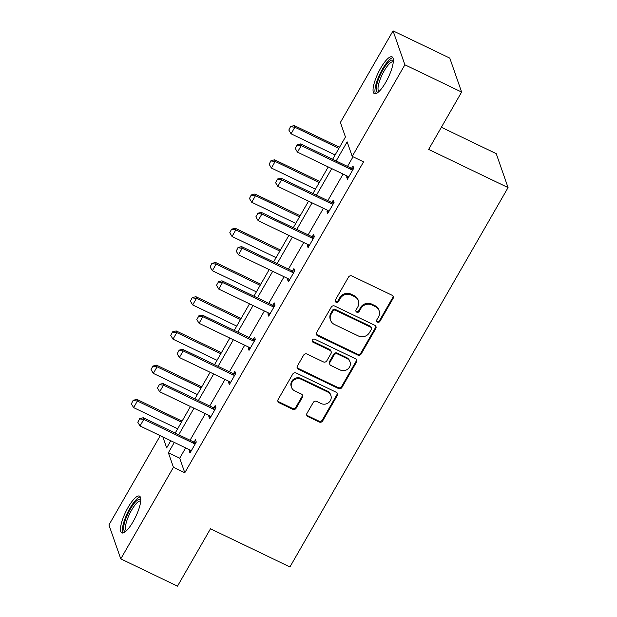 <?xml version="1.0" encoding="UTF-8"?>
<svg xmlns="http://www.w3.org/2000/svg" width="617" height="617" viewBox="0 0 617 617"><rect width="100%" height="100%" fill="white"/><g stroke="black" fill="none" stroke-linecap="round" stroke-linejoin="round"><path stroke-width="0.93" d="M377.488 322.136A1.797 1.666 160.8 0 0 379.91 321.372L393.068 298.489A2.568 2.383 160.8 0 0 392.08 295.265L351.983 276A2.568 2.383 160.8 0 0 348.52 277.087L335.363 299.97A1.797 1.666 160.8 0 0 336.049 302.222A1.797 1.666 160.8 0 0 338.478 301.466L340.183 298.505A8.214 7.628 160.8 0 1 351.274 295.042L354.613 296.646A8.214 7.628 160.8 0 1 358.408 300.834A8.214 7.628 160.8 0 1 357.783 306.957L356.078 309.919A1.797 1.666 160.8 0 0 356.773 312.179A1.797 1.666 160.8 0 0 359.194 311.423L360.899 308.461A8.214 7.628 160.8 0 1 371.989 304.991L375.329 306.595A8.214 7.628 160.8 0 1 379.131 310.783A8.214 7.628 160.8 0 1 378.499 316.914L376.794 319.876A1.797 1.666 160.8 0 0 377.488 322.136M376.571 320.732A1.797 1.666 160.8 0 0 379.594 320.454L392.751 297.571A2.568 2.383 160.8 0 0 393.06 296.137M335.139 300.826A1.797 1.666 160.8 0 0 338.162 300.548L339.859 297.587L340.183 298.505M355.855 310.775A1.797 1.666 160.8 0 0 358.878 310.505L360.583 307.544L360.899 308.461M128.128 507.336A20.407 5.545 115.7 0 1 139.457 496.099A20.407 5.545 115.7 0 1 133.118 521.65A20.407 5.545 115.7 0 1 121.788 532.887A20.407 5.545 115.7 0 1 128.128 507.336M380.704 68.094A20.407 5.545 115.7 0 1 392.034 56.857A20.407 5.545 115.7 0 1 385.694 82.408A20.407 5.545 115.7 0 1 374.365 93.645A20.407 5.545 115.7 0 1 380.704 68.094M306.965 413.375A2.568 2.383 160.8 0 0 307.952 416.598L319.205 422.005A2.568 2.383 160.8 0 0 322.668 420.925L337.283 395.512A2.568 2.383 160.8 0 0 336.296 392.289L296.199 373.023A2.568 2.383 160.8 0 0 292.728 374.103L278.12 399.515A2.568 2.383 160.8 0 0 279.108 402.739L292.697 409.272A2.568 2.383 160.8 0 0 296.16 408.184L302.415 397.309A2.568 2.383 160.8 0 0 301.428 394.086L294.687 390.846A6.872 6.378 160.8 0 1 291.509 387.345A6.872 6.378 160.8 0 1 293.669 380.311A6.872 6.378 160.8 0 1 301.312 379.324L327.712 392.011A6.872 6.378 160.8 0 1 330.882 395.512A6.872 6.378 160.8 0 1 328.73 402.546A6.872 6.378 160.8 0 1 321.087 403.533L316.683 401.42A2.568 2.383 160.8 0 0 313.22 402.5L306.965 413.375M332.64 159.271L345.451 136.989L340.383 122.451L393.052 30.85L449.793 58.114L461.624 92.056L428.63 149.43L508.061 187.591L289.928 566.938L210.497 528.777L177.503 586.15L120.77 558.886L108.939 524.944L160.258 435.687M461.624 92.056L404.883 64.793L352.214 156.394L347.147 141.856L336.157 160.96M185.648 447.888L179.717 458.2L184.791 472.738L363.56 161.847L352.214 156.394M184.791 472.738L173.439 467.293L120.77 558.886M357.713 355.03A2.568 2.383 160.8 0 0 361.184 353.95L375.799 328.537A2.568 2.383 160.8 0 0 374.804 325.313L334.707 306.047A2.568 2.383 160.8 0 0 331.244 307.127L316.629 332.54A2.568 2.383 160.8 0 0 317.616 335.764L357.713 355.03L357.397 354.112A2.568 2.383 160.8 0 0 360.86 353.032L375.475 327.619A2.568 2.383 160.8 0 0 375.784 326.177M356.541 362.025L341.926 387.437A2.568 2.383 160.8 0 1 338.463 388.517L298.366 369.251A2.568 2.383 160.8 0 1 297.371 366.028L303.626 355.153A2.568 2.383 160.8 0 1 307.096 354.073L323.354 361.886A2.568 2.383 160.8 0 0 326.817 360.798L330.967 353.587A2.568 2.383 160.8 0 0 329.979 350.363L313.05 342.227A1.797 1.666 160.8 0 1 312.78 339.473A1.797 1.666 160.8 0 1 314.786 339.211L355.546 358.801A2.568 2.383 160.8 0 1 356.541 362.025L356.217 361.107L341.61 386.52L341.926 387.437M393.052 30.85L404.883 64.793M508.061 187.591L496.23 153.648L441.363 127.287M162.865 436.944L166.675 447.888L170.786 440.746M174.303 442.435L168.372 452.747L173.439 467.293M331.753 168.626L316.475 195.188M312.071 202.846L296.792 229.416M292.389 237.075L277.11 263.644M272.706 271.303L257.428 297.872M253.024 305.531L237.753 332.1M233.349 339.759L218.071 366.321M213.667 373.987L198.389 400.549M193.985 408.207L178.706 434.777M175.189 433.088L190.468 406.518M194.872 398.86L210.142 372.29M214.546 364.632L229.825 338.062M234.229 330.403L249.507 303.842M253.911 296.183L269.189 269.614M273.593 261.955L288.872 235.385M293.276 227.727L308.554 201.157M312.958 193.499L328.236 166.929M179.717 458.2L168.372 452.747M353.04 156.795L347.502 166.413M343.098 174.071L327.82 200.641M323.416 208.299L308.138 234.869M303.734 242.527L288.463 269.097M284.059 276.755L268.781 303.325M264.377 310.983L249.098 337.545M244.694 345.212L229.416 371.773M225.012 379.432L209.734 406.001M205.33 413.66L190.051 440.229M194.208 441.996L195.489 439.774L196.283 442.065L189.974 453.032L189.18 450.742L189.697 449.832M213.891 407.768L215.163 405.546L215.965 407.837L209.657 418.812L208.862 416.514L209.379 415.611M233.573 373.54L234.846 371.318L235.648 373.609L229.339 384.584L228.537 382.285L229.061 381.383M253.255 339.311L254.528 337.09L255.33 339.389L249.021 350.356L248.219 348.065L248.744 347.155M272.93 305.083L274.21 302.862L275.012 305.16L268.703 316.128L267.901 313.837L268.426 312.927M292.612 270.855L293.893 268.634L294.695 270.932L288.386 281.9L287.584 279.609L288.108 278.699M312.295 236.635L313.575 234.414L314.369 236.704L308.06 247.672L307.266 245.381L307.783 244.471M331.977 202.407L333.257 200.186L334.052 202.476L327.743 213.451L326.948 211.153L327.465 210.25M351.659 168.179L352.932 165.958L353.734 168.248L347.425 179.223L346.631 176.925L347.147 176.022M346.631 176.925L348.289 177.727M326.948 211.153L328.606 211.955M307.266 245.381L308.924 246.175M287.584 279.609L289.242 280.403M267.901 313.837L269.56 314.631M248.219 348.065L249.877 348.86M228.537 382.285L230.203 383.088M208.862 416.514L210.52 417.316M189.18 450.742L190.838 451.536M379.131 310.783L378.807 309.865A8.214 7.628 160.8 0 0 375.013 305.677L375.329 306.595M360.583 307.544A8.214 7.628 160.8 0 1 371.673 304.073L375.013 305.677M358.408 300.834L358.091 299.916A8.214 7.628 160.8 0 0 354.297 295.728L354.613 296.646M339.859 297.587A8.214 7.628 160.8 0 1 350.95 294.124L354.297 295.728M316.32 333.982A2.568 2.383 160.8 0 0 317.3 334.846L357.397 354.112M371.318 329.401A1.797 1.666 160.8 0 0 370.624 327.149L335.424 310.235A1.797 1.666 160.8 0 0 333.003 310.999L331.206 314.115A8.214 7.628 160.8 0 0 330.573 320.246A8.214 7.628 160.8 0 0 334.368 324.434L358.431 335.995A8.214 7.628 160.8 0 0 369.521 332.524L371.318 329.401M371.449 328.067L371.133 327.149A1.797 1.666 160.8 0 0 370.3 326.231L370.624 327.149M330.573 320.246L330.249 319.328A8.214 7.628 160.8 0 1 330.882 313.197L332.679 310.081A1.797 1.666 160.8 0 1 335.108 309.318L370.3 326.231M297.07 367.47A2.568 2.383 160.8 0 0 298.042 368.334L338.139 387.599A2.568 2.383 160.8 0 0 341.61 386.52M331.167 351.667L330.843 350.749A2.568 2.383 160.8 0 0 329.663 349.446L312.726 341.309L313.05 342.227M312.133 340.823A1.797 1.666 160.8 0 0 312.726 341.309M340.229 369.992A6.872 6.378 160.8 0 0 347.872 369.005A6.872 6.378 160.8 0 0 350.032 361.971A6.872 6.378 160.8 0 0 346.854 358.469L337.553 354.004A2.568 2.383 160.8 0 0 334.09 355.083L329.941 362.295A2.568 2.383 160.8 0 0 330.928 365.519L340.229 369.992M350.032 361.971L349.708 361.053A6.872 6.378 160.8 0 0 346.538 357.552L346.854 358.469M329.74 364.215L329.424 363.297A2.568 2.383 160.8 0 1 329.617 361.377L333.766 354.166A2.568 2.383 160.8 0 1 337.237 353.086L346.538 357.552M356.217 361.107A2.568 2.383 160.8 0 0 356.526 359.665M330.882 395.512L330.565 394.595A6.872 6.378 160.8 0 0 327.388 391.093L327.712 392.011M291.509 387.345L291.193 386.435A6.872 6.378 160.8 0 1 293.353 379.393A6.872 6.378 160.8 0 1 300.996 378.406L327.388 391.093M277.812 400.957A2.568 2.383 160.8 0 0 278.784 401.821L292.373 408.354A2.568 2.383 160.8 0 0 295.844 407.266L302.091 396.392A2.568 2.383 160.8 0 0 302.399 394.957M306.657 414.817A2.568 2.383 160.8 0 0 307.636 415.681L318.881 421.087A2.568 2.383 160.8 0 0 322.352 420.007L336.959 394.595A2.568 2.383 160.8 0 0 337.268 393.152M339.52 147.301L294.286 125.567L294.857 127.218L291.07 133.804L335.116 154.96M290.622 126.485L288.825 130.048L290.622 126.485L294.286 125.567M338.903 148.381L294.857 127.218L290.723 126.755M291.07 133.804L288.825 130.048M297.116 145.111L295.227 148.396L297.116 145.111L301.25 145.566L300.68 143.915L350.603 167.909A2.615 2.429 160.8 0 0 351.351 168.132L353.61 168.464M348.62 177.141L348.027 176.57A2.615 2.429 160.8 0 0 347.394 176.138L297.471 152.152L301.25 145.566L351.181 169.559A2.615 2.429 160.8 0 0 351.929 169.783L352.777 169.906M295.227 148.396L297.471 152.152M300.68 143.915L297.024 144.833M319.837 181.529L274.604 159.795L275.174 161.446L271.395 168.025L315.434 189.188M270.948 160.713L269.151 164.276L270.948 160.713L274.604 159.795M319.22 182.609L275.174 161.446L271.04 160.983M271.395 168.025L269.151 164.276M300.155 215.757L254.921 194.023L255.492 195.674L251.713 202.253L295.751 223.416M251.266 194.933L249.469 198.504L251.266 194.933L254.921 194.023M299.538 216.837L255.492 195.674L251.358 195.211M251.713 202.253L249.469 198.504M277.434 179.331L275.544 182.624L277.434 179.331L281.568 179.794L280.997 178.143L330.928 202.129A2.615 2.429 160.8 0 0 331.668 202.361L333.928 202.692M328.938 211.369L328.344 210.798A2.615 2.429 160.8 0 0 327.712 210.366L277.789 186.38L281.568 179.794L331.499 203.787A2.615 2.429 160.8 0 0 332.247 204.011L333.103 204.134M275.544 182.624L277.789 186.38M280.997 178.143L277.341 179.061M257.752 213.559L255.862 216.852L257.752 213.559L261.893 214.022L261.315 212.371L311.246 236.357A2.615 2.429 160.8 0 0 311.994 236.589L314.246 236.92M309.256 245.597L308.662 245.026A2.615 2.429 160.8 0 0 308.037 244.594L258.107 220.601L261.893 214.022L311.816 238.008A2.615 2.429 160.8 0 0 312.564 238.239L313.421 238.363M255.862 216.852L258.107 220.601M261.315 212.371L257.659 213.289M378.321 92.141A17.662 4.797 115.7 0 1 379.1 77.626A17.662 4.797 115.7 0 1 391.309 60.196A17.662 4.797 115.7 0 1 393.345 60.882M393.268 61.947A16.351 4.442 -64.3 0 0 393.23 61.924A16.351 4.442 -64.3 0 0 391.98 61.924A16.351 4.442 -64.3 0 0 381.267 76.647A16.351 4.442 -64.3 0 0 379.069 91.401A16.351 4.442 -64.3 0 0 379.108 91.424M392.852 57.705A20.276 5.507 -64.3 0 0 392.242 57.836A20.276 5.507 -64.3 0 0 379.656 74.572A20.276 5.507 -64.3 0 0 375.537 93.753M125.745 531.384A17.662 4.797 115.7 0 1 126.524 516.869A17.662 4.797 115.7 0 1 138.732 499.438A17.662 4.797 115.7 0 1 140.769 500.125M140.691 501.189A16.351 4.442 -64.3 0 0 140.653 501.174A16.351 4.442 -64.3 0 0 139.403 501.166A16.351 4.442 -64.3 0 0 128.698 515.889A16.351 4.442 -64.3 0 0 126.493 530.651A16.351 4.442 -64.3 0 0 126.531 530.666M140.283 496.947A20.276 5.507 -64.3 0 0 139.666 497.086A20.276 5.507 -64.3 0 0 127.079 513.814A20.276 5.507 -64.3 0 0 122.96 532.995M280.48 249.985L235.239 228.251L235.817 229.902L232.031 236.481L276.069 257.644M231.583 229.162L229.786 232.732L231.583 229.162L235.239 228.251M279.856 251.057L235.817 229.902L231.676 229.439M232.031 236.481L229.786 232.732M238.069 247.787L236.18 251.08L238.069 247.787L242.211 248.25L241.633 246.599L291.563 270.585A2.615 2.429 160.8 0 0 292.311 270.817L294.571 271.148M289.574 279.825L288.98 279.254A2.615 2.429 160.8 0 0 288.355 278.822L238.424 254.829L242.211 248.25L292.134 272.236A2.615 2.429 160.8 0 0 292.882 272.467L293.738 272.591M236.18 251.08L238.424 254.829M241.633 246.599L237.977 247.51M260.798 284.213L215.557 262.472L216.135 264.122L212.348 270.709L256.394 291.872M211.901 263.39L210.104 266.96L211.901 263.39L215.557 262.472M260.173 285.285L216.135 264.122L211.993 263.667M212.348 270.709L210.104 266.96M218.387 282.015L216.498 285.309L218.387 282.015L222.529 282.478L221.95 280.82L271.881 304.813A2.615 2.429 160.8 0 0 272.629 305.037L274.889 305.369M269.899 314.053L269.297 313.482A2.615 2.429 160.8 0 0 268.673 313.043L218.742 289.057L222.529 282.478L272.459 306.464A2.615 2.429 160.8 0 0 273.2 306.688L274.056 306.819M216.498 285.309L218.742 289.057M221.95 280.82L218.295 281.738M241.116 318.434L195.874 296.7L196.453 298.35L192.666 304.937L236.712 326.1M192.219 297.618L190.422 301.181L192.219 297.618L195.874 296.7M240.491 319.513L196.453 298.35L192.319 297.895M192.666 304.937L190.422 301.181M198.713 316.243L196.815 319.529L198.713 316.243L202.846 316.698L202.268 315.048L252.199 339.042A2.615 2.429 160.8 0 0 252.947 339.265L255.207 339.597M250.217 348.281L249.615 347.703A2.615 2.429 160.8 0 0 248.99 347.271L199.06 323.285L202.846 316.698L252.777 340.692A2.615 2.429 160.8 0 0 253.525 340.916L254.374 341.047M196.815 319.529L199.06 323.285M202.268 315.048L198.612 315.966M221.434 352.662L176.192 330.928L176.77 332.578L172.984 339.165L217.03 360.32M172.536 331.846L170.739 335.409L172.536 331.846L176.192 330.928M220.817 353.742L176.77 332.578L172.637 332.116M172.984 339.165L170.739 335.409M179.03 350.471L177.133 353.757L179.03 350.471L183.164 350.926L182.586 349.276L232.516 373.27A2.615 2.429 160.8 0 0 233.265 373.493L235.524 373.825M230.534 382.501L229.94 381.931A2.615 2.429 160.8 0 0 229.308 381.499L179.377 357.513L183.164 350.926L233.095 374.92A2.615 2.429 160.8 0 0 233.843 375.144L234.691 375.267M177.133 353.757L179.377 357.513M182.586 349.276L178.93 350.194M201.751 386.89L156.51 365.156L157.088 366.807L153.301 373.385L197.347 394.548M152.854 366.074L151.057 369.637L152.854 366.074L156.51 365.156M201.134 387.97L157.088 366.807L152.954 366.344M153.301 373.385L151.057 369.637M159.348 384.692L157.458 387.985L159.348 384.692L163.482 385.155L162.911 383.504L212.834 407.49A2.615 2.429 160.8 0 0 213.582 407.721L215.842 408.053M210.852 416.73L210.258 416.159A2.615 2.429 160.8 0 0 209.626 415.727L159.695 391.741L163.482 385.155L213.413 409.148A2.615 2.429 160.8 0 0 214.161 409.372L215.009 409.495M157.458 387.985L159.695 391.741M162.911 383.504L159.248 384.422M182.069 421.118L136.835 399.384L137.406 401.035L133.619 407.613L177.665 428.776M133.172 400.294L131.382 403.865L133.172 400.294L136.835 399.384M181.452 422.198L137.406 401.035L133.272 400.572M133.619 407.613L131.382 403.865M139.666 418.92L137.776 422.213L139.666 418.92L143.8 419.383L143.229 417.732L193.152 441.718A2.615 2.429 160.8 0 0 193.9 441.949L196.16 442.281M191.17 450.958L190.576 450.387A2.615 2.429 160.8 0 0 189.943 449.955L140.02 425.961L143.8 419.383L193.73 443.368A2.615 2.429 160.8 0 0 194.478 443.6L195.334 443.723M137.776 422.213L140.02 425.961M143.229 417.732L139.573 418.65M379.594 320.454L379.91 321.372M338.162 300.548L338.478 301.466M358.878 310.505L359.194 311.423M371.673 304.073L371.989 304.991M350.95 294.124L351.274 295.042M392.751 297.571L393.068 298.489M317.3 334.846L317.616 335.764M375.475 327.619L375.799 328.537M360.86 353.032L361.184 353.95M335.108 309.318L335.424 310.235M332.679 310.081L333.003 310.999M330.882 313.197L331.206 314.115M338.139 387.599L338.463 388.517M298.042 368.334L298.366 369.251M329.663 349.446L329.979 350.363M337.237 353.086L337.553 354.004M333.766 354.166L334.09 355.083M329.617 361.377L329.941 362.295M300.996 378.406L301.312 379.324M302.091 396.392L302.415 397.309M295.844 407.266L296.16 408.184M292.373 408.354L292.697 409.272M278.784 401.821L279.108 402.739M336.959 394.595L337.283 395.512M322.352 420.007L322.668 420.925M318.881 421.087L319.205 422.005M307.636 415.681L307.952 416.598M351.929 169.783L351.351 168.132M351.181 169.559L350.603 167.909M332.247 204.011L331.668 202.361M331.499 203.787L330.928 202.129M312.564 238.239L311.994 236.589M311.816 238.008L311.246 236.357M292.882 272.467L292.311 270.817M292.134 272.236L291.563 270.585M273.2 306.688L272.629 305.037M272.459 306.464L271.881 304.813M253.525 340.916L252.947 339.265M252.777 340.692L252.199 339.042M233.843 375.144L233.265 373.493M233.095 374.92L232.516 373.27M214.161 409.372L213.582 407.721M213.413 409.148L212.834 407.49M194.478 443.6L193.9 441.949M193.73 443.368L193.152 441.718"/></g></svg>
